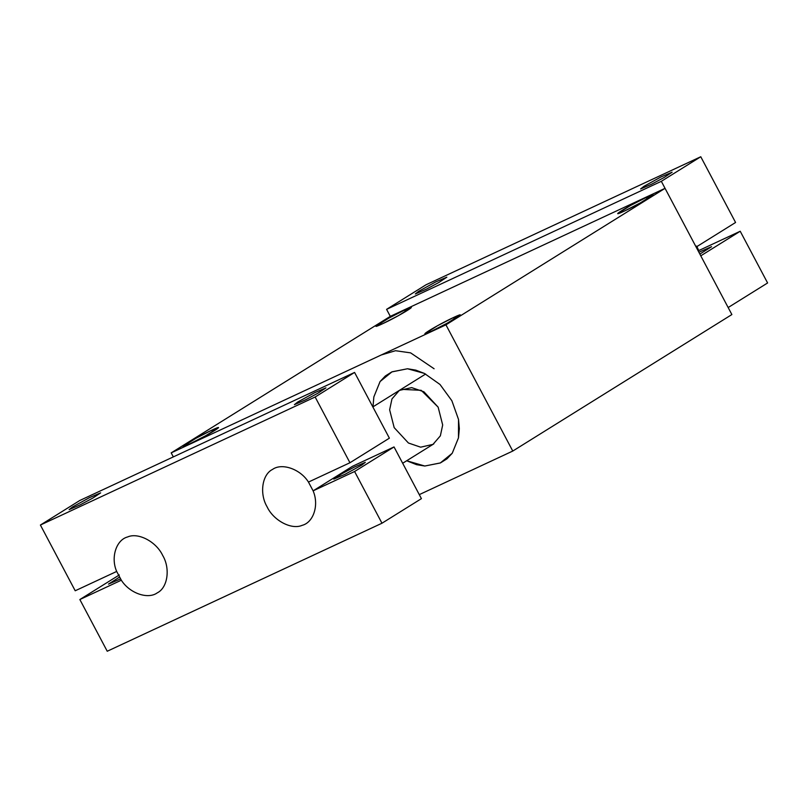 <?xml version="1.0" encoding="UTF-8"?>
<svg xmlns="http://www.w3.org/2000/svg" width="808" height="808" viewBox="0 0 808 808"><rect width="100%" height="100%" fill="white"/><g stroke="black" fill="none" stroke-linecap="round" stroke-linejoin="round"><path stroke-width="1.21" d="M445.935 324.836L512.767 451.056L731.876 314.554L665.045 188.335L445.935 324.836L171.195 452.874L390.304 316.362L665.045 188.335L731.876 314.554L512.767 451.056L419.281 494.627L512.767 451.056L445.935 324.836L665.045 188.335L390.304 316.362L171.195 452.874L173.326 456.894L171.195 452.874L445.935 324.836M451.874 400.748L458.52 419.463L459.338 428.695L458.479 437.855L452.238 453.238L446.986 458.813L440.411 462.923L424.826 466.024L416.564 464.671L406.687 460.762L424.806 466.024L440.299 462.974L452.238 453.258L458.479 437.855L458.53 419.473L451.874 400.748L440.006 384.477L424.351 373.397L407.515 368.761L392.031 371.811L380.093 381.538L373.841 396.94L372.983 406.838L373.841 396.94L380.073 381.548L385.335 375.983L391.799 371.922L407.495 368.761L415.746 370.125L424.351 373.397L439.996 384.467L451.874 400.748M624.453 211.029C605.97 219.756 629.341 205.202 646.37 197.374C664.853 188.648 641.481 203.212 624.453 211.029L640.36 202.889L652.975 194.91L646.37 197.374L647.218 198.98L646.37 197.374L630.472 205.515L617.847 213.504L624.453 211.029M431.644 331.159C413.161 339.885 436.522 325.321 453.551 317.504C472.034 308.777 448.672 323.341 431.644 331.159L447.541 323.018L460.156 315.029L453.551 317.504L454.399 319.109L453.551 317.504L437.653 325.644L425.038 333.633L431.644 331.159M382.689 323.695C364.196 332.431 387.567 317.867 404.596 310.05C423.079 301.313 399.707 315.877 382.689 323.695L398.586 315.554L411.201 307.575L404.596 310.05L405.444 311.646L404.596 310.05L388.699 318.19L376.074 326.169L382.689 323.695M189.87 443.824C171.387 452.561 194.748 437.997 211.777 430.179C230.27 421.443 206.898 436.007 189.87 443.824L205.767 435.684L218.382 427.705L211.777 430.179L212.625 431.775L211.777 430.179L195.879 438.32L183.264 446.299L189.87 443.824M394.183 427.634L408.424 443.006L420.645 447.178L432.977 444.38L440.36 435.845L442.683 424.978L438.138 407.151L423.897 391.779L411.676 387.618L399.354 390.405L391.961 398.94L389.638 409.808L394.183 427.634M398.465 390.961L401.313 389.345L421.2 390.315L438.138 407.151M381.275 354.975L395.506 350.712L410.626 352.874L434.098 368.761M698.183 250.924L698.738 250.581L696.688 246.076M354.591 471.508L313.11 490.84C319.271 505.131 313.443 522.524 302.152 525.341C291.405 530.099 273.417 520.433 267.094 506.818C259.307 493.718 262.085 474.498 272.549 469.408C281.941 462.62 300.414 469.105 308.464 482.073L313.11 490.84L352.551 466.267L394.031 446.935L421.412 498.647L381.972 523.22L354.591 471.508L394.031 446.935M349.945 462.742L389.385 438.168L354.581 372.427L315.14 397.001L349.945 462.742L308.464 482.073M315.14 397.001L40.4 525.038L75.205 590.769L116.685 571.438C110.555 557.611 116.16 539.875 127.634 536.946C138.249 532.199 156.287 541.703 162.701 555.47C170.478 568.428 167.741 587.749 157.247 592.87C148.036 599.597 129.745 593.456 121.321 580.215M116.685 571.448L121.331 580.205L79.851 599.536L119.291 574.963M381.972 523.22L107.232 651.248L79.851 599.536M297.768 402L314.746 392.648L325.937 387.87L317.999 393.142L305.515 399.829L294.415 404.656L297.768 402M354.581 372.427L79.84 500.465L40.4 525.038M72.478 506.99L89.466 497.637L100.657 492.86L92.708 498.132L80.224 504.818L69.135 509.646L72.478 506.99M361.944 464.984L344.966 474.336L333.775 479.114L341.713 473.841L354.197 467.155L365.297 462.327L361.944 464.984M120.473 578.922L108.484 584.103L119.402 577.154M661.328 181.315L696.143 247.056L735.573 222.483L700.768 156.752L661.328 181.315L386.588 309.353L390.304 316.362M740.219 231.25L700.778 255.823L728.16 307.535L767.6 282.962L740.219 231.25L698.738 250.581M643.956 186.315L660.944 176.962L672.135 172.185L664.186 177.457L651.702 184.143L640.613 188.971L643.956 186.315M386.588 309.353L426.028 284.78L700.768 156.752M418.675 291.304L435.653 281.952L446.844 277.174L438.906 282.446L426.422 289.133L415.322 293.961L418.675 291.304M698.88 252.237L711.575 246.692L699.859 254.076M402.677 463.257L433.856 443.834M372.841 406.919L425.634 374.033"/></g></svg>
